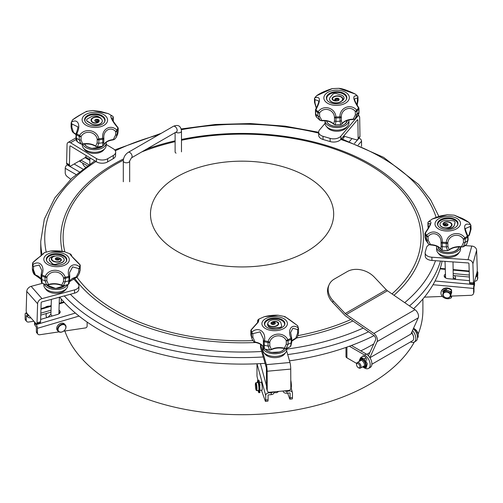 <?xml version="1.0" encoding="UTF-8"?>
<svg xmlns="http://www.w3.org/2000/svg" width="503" height="503" viewBox="0 0 503 503"><rect width="100%" height="100%" fill="white"/><g stroke="black" fill="none" stroke-linecap="round" stroke-linejoin="round"><path stroke-width="0.75" d="M64.862 331.005A180.81 104.391 0 0 0 114.225 384.122A180.81 104.391 0 0 0 414.378 341.952M418.119 334.118A180.81 104.391 0 0 0 422.891 310.307L422.891 299.002M30.966 317.915A3.188 1.842 0 0 1 27.684 316.928L26.464 315.551M27.684 316.928L27.684 314.979L26.414 313.545A2.785 1.031 73.6 0 0 25.628 313.143A2.785 1.031 73.6 0 0 25.15 314.388L25.15 318.933A3.188 2.32 -41.4 0 0 25.603 320.21L26.684 321.436A3.188 2.32 -41.4 0 1 26.238 320.166L26.238 315.614M63.485 331.207L85.485 327.931A1.591 1.157 138.6 0 0 87.126 326.164L87.126 322.083M75.4 313.067L36.178 324.605L34.914 323.171A3.188 1.842 0 0 1 34.569 322.335L34.569 324.29A3.188 1.842 0 0 0 34.914 325.127L34.914 323.171M36.361 331.64L37.442 332.867A3.188 2.32 138.6 0 0 37.895 334.143L36.807 332.911A3.188 2.32 138.6 0 1 36.361 331.64L36.361 327.088L34.914 325.127M37.442 332.867L37.442 328.314A2.785 1.031 73.6 0 0 36.178 324.605M40.774 315.142L50.973 312.143M59.895 312.954A4.779 2.76 0 0 0 58.945 312.061M46.238 316.563L47.087 317.525A4.081 2.968 -41.4 0 1 46.597 317.116A4.081 2.968 -41.4 0 1 46.66 313.413M26.684 321.436A3.188 2.32 -41.4 0 0 28.627 322.033L33.902 321.247M58.933 331.886L39.838 334.734A3.188 2.32 138.6 0 1 37.895 334.143M27.684 314.979A3.188 1.842 0 0 0 29.086 315.783M51.036 310.175L40.837 313.174M40.649 319.424L57.6 314.438A4.779 2.76 0 0 0 60.209 311.979A4.779 2.76 0 0 0 59.002 310.15M349.365 346.234L364.568 355.011A7.966 4.596 60 0 1 369.774 362.028A7.966 4.596 60 0 1 368.554 368.41A7.966 4.596 60 0 1 364.568 368.02L363.392 367.341M351.427 345.473L366.259 354.037A7.966 4.596 60 0 1 371.465 361.053A7.966 4.596 60 0 1 370.239 367.435L368.554 368.41M410.586 341.895A7.966 4.596 -120 0 0 414.17 342.071L415.862 341.097A7.966 4.596 -120 0 0 417.32 335.646A7.966 4.596 -120 0 0 413.321 328.742M345.982 347.435L345.982 356.526A3.188 1.842 0 0 0 346.919 357.828L356.633 363.436M361.984 357.583A3.383 1.955 60 0 1 362.688 356.036A3.383 1.955 60 0 1 365.291 356.941A3.383 1.955 60 0 1 366.769 360.349M373.76 343.939A164.877 95.193 180 0 1 360.789 350.88M412.385 333.822A3.383 1.955 -120 0 0 411.863 331.967M414.17 342.071A7.966 4.596 -120 0 0 412.491 330.572M363.675 356.608A3.383 1.955 60 0 1 363.757 355.935M358.878 138.143L359.06 138.193A2.785 2.031 -138.6 0 1 361.544 141.198L361.544 145.751A3.188 1.182 106.4 0 1 361.512 146.323M342.549 139.098L343.775 137.715A3.188 1.842 0 0 0 344.121 136.879L344.121 136.219M349.428 141.513L352.043 138.545M273.909 391.843L273.909 392.824A3.188 1.842 0 0 1 271.218 394.635L268.464 394.893A0.396 0.321 164.7 0 0 268.074 395.251L268.074 399.803L265.71 400.017L265.71 395.465A2.785 2.251 -15.3 0 1 268.464 392.937L271.218 392.686A3.188 1.842 0 0 0 273.368 391.894M256.989 363.788L256.989 376.131L257.901 380.23M289.495 390.227L289.709 390.994L286.955 391.246A3.188 1.842 0 0 1 284.484 390.875M290.061 393.101L290.099 393.239A0.396 0.321 164.7 0 0 289.709 392.95L286.955 393.201L286.955 391.246M290.099 393.239L290.099 397.785A3.188 0.409 84.8 0 1 289.891 399.143A3.188 0.409 84.8 0 1 289.678 398.822L287.659 393.132M290.099 397.785L292.457 397.571L292.457 393.019A2.785 2.251 -15.3 0 0 292.394 392.535A2.785 2.251 -15.3 0 0 289.709 390.994M283.126 391.001L283.308 391.667A3.188 1.842 0 0 0 286.955 393.201M261.434 390.183L265.288 401.054A3.188 0.409 -95.2 0 0 265.502 401.375L267.866 401.155A3.188 0.409 -95.2 0 0 268.074 399.803M292.457 397.571A3.188 0.409 84.8 0 1 292.249 398.929L289.891 399.143M261.849 390.146A4.081 0.522 -95.2 0 0 261.969 390.234A4.081 0.522 -95.2 0 0 262.208 387.367A4.081 0.522 -95.2 0 0 261.598 382.833A4.081 0.522 -95.2 0 0 261.227 382.104A4.081 0.522 -95.2 0 0 261.126 382.211M265.502 401.375A3.188 0.409 -95.2 0 0 265.71 400.017M474.524 282.692L474.524 284.641A3.188 1.842 0 0 1 474.486 284.931L473.989 287.068L473.989 291.621L473.612 292.985L473.612 288.433A2.785 0.358 -84.8 0 1 474.052 284.566L474.486 282.975A3.188 1.842 0 0 0 474.524 282.692A3.188 1.842 0 0 0 474.335 282.064M477.014 272.268L477.416 272.305L476.976 273.896A3.188 1.842 0 0 1 476.347 274.732M477.391 274.342L476.976 275.845L476.976 273.896M477.479 274.355L477.479 278.901A3.188 2.572 15.3 0 1 477.404 279.461A3.188 2.572 15.3 0 1 474.819 281.227L474.562 281.24M477.479 278.901L477.85 272.991A2.785 0.358 -84.8 0 0 477.668 271.802A2.785 0.358 -84.8 0 0 477.416 272.305M454.442 275.644A4.081 3.295 15.3 0 1 455.454 278.75A4.081 3.295 15.3 0 1 455.366 279.002M475.712 277.04A3.188 1.842 0 0 0 476.976 275.845M469.406 277.015L453.467 275.556M445.513 276.04A4.779 2.76 0 0 0 444.514 276.964M451.675 292.136A4.081 3.295 -164.7 0 0 451.681 292.124L451.122 294.167A3.98 3.213 -164.7 0 0 450.468 291.501M451.002 296.097L470.959 295.311A3.188 2.572 -164.7 0 0 473.537 293.538L473.914 292.174A3.188 2.572 -164.7 0 0 473.989 291.621M455.536 278.058A4.081 3.295 -164.7 0 0 455.548 278.04L455.297 278.939M477.85 277.543A3.188 2.572 15.3 0 1 477.775 278.096L477.404 279.461M445.451 274.129A4.779 2.76 0 0 0 444.206 275.99A4.779 2.76 0 0 0 448.236 278.712L469.525 280.661M469.337 275.059L453.404 273.601M443.853 290.288A4.081 3.295 -164.7 0 0 443.715 290.671A4.081 3.295 -164.7 0 0 443.621 291.394M451.304 293.501A4.081 3.295 -164.7 0 0 451.587 292.828A4.081 3.295 -164.7 0 0 451.424 290.916M442.389 296.437L424.425 297.147M473.537 293.538A3.188 2.572 -164.7 0 0 473.612 292.985M79.248 171.837L67.201 164.883L67.698 164.594M70.741 179.263L67.125 176.515A3.188 1.842 -120 0 1 65.227 172.85L65.227 168.298A2.785 1.61 120 0 1 67.201 164.883M79.568 160.872A3.188 1.842 0 0 0 80.436 161.796L87.321 165.77M82.706 163.104A3.188 1.842 60 0 0 84.586 166.436L85.46 167.097M88.855 164.707L80.895 160.111M74.136 164.009L82.838 169.033M42.12 254.908A201.332 116.237 0 0 1 40.749 241.371L40.749 247.872A201.332 116.237 0 0 0 41.202 255.681M59.725 297.135A201.332 116.237 0 0 0 265.062 363.348M289.489 360.84A201.332 116.237 0 0 0 374.113 335.62M413.585 308.748A201.332 116.237 0 0 0 442.087 261.164M368.41 355.772L375.565 339.953A3.188 1.842 -120 0 0 373.698 335.294L346.171 316.356A7.966 4.596 60 0 1 344.549 314.953L332.609 302.347L333.256 300.92L345.196 313.526A5.577 3.219 60 0 0 346.328 314.507L373.861 333.439A5.577 3.219 60 0 1 377.124 341.6L369.875 357.633M333.256 300.92A19.913 15.021 -155.7 0 1 329.188 284.585A19.913 15.021 -155.7 0 1 334.325 279.058L347.277 271.576A19.913 15.021 -155.7 0 1 374.37 277.184L386.31 289.791L345.196 313.526M386.31 289.791A5.577 3.219 60 0 0 387.442 290.772L414.975 309.703A5.577 3.219 60 0 1 418.238 317.865L410.913 334.061L369.931 357.721M329.188 284.585L328.547 286.012A19.913 15.021 24.3 0 0 332.609 302.347M371.874 364.241L412.573 340.745A5.577 3.219 -120 0 0 413.73 338.192A5.577 3.219 -120 0 0 411.485 332.791M413.724 338.029A5.175 2.987 -120 0 0 413.73 337.871A5.175 2.987 -120 0 0 411.523 332.716M175.113 132.654L175.113 151.849A3.188 1.842 0 0 0 176.044 153.151M413.46 328.434L413.875 328.302L417.622 332.257L418.207 335.149L418.15 337.205L417.509 337.576M413.875 328.302L413.391 328.585M417.622 332.257L416.415 332.955M414.397 328.855L414.742 329.056A4.898 2.829 60 0 1 417.194 331.647A4.898 2.829 60 0 1 417.402 332.03M356.564 364.694L356.564 364.046A3.188 1.842 60 0 1 357.224 362.588A3.188 1.842 60 0 1 360.406 364.424A3.188 1.842 60 0 1 360.406 368.108A3.188 1.842 60 0 1 358.815 367.945L358.249 367.624A2.389 1.377 60 0 1 357.608 367.102A2.389 1.377 60 0 1 356.564 364.694A2.389 1.377 60 0 1 358.249 363.719A2.389 1.377 60 0 1 359.941 366.649A2.389 1.377 60 0 1 358.249 367.624M417.653 332.571A4.898 2.829 60 0 1 418.207 335.055A4.898 2.829 60 0 1 418.207 335.099M359.337 360.909L359.343 360.903A4.835 2.792 60 0 1 360.343 358.884A4.835 2.792 60 0 1 365.882 363.273A4.835 2.792 60 0 1 362.933 367.115M366.008 357.885L364.449 358.79L367.316 363.757L366.259 367.668L362.977 367.14M362.091 356.834L360.532 357.734L364.449 358.79M359.337 360.846L360.532 357.734M359.148 361.475A3.823 2.207 60 0 1 359.5 360.651A3.823 2.207 60 0 1 359.89 360.311A3.823 2.207 60 0 1 363.914 362.908A3.823 2.207 60 0 1 363.223 367.102A3.823 2.207 60 0 1 362.336 366.995M343.656 136.08L356.061 139.727A2.389 1.698 -139.8 0 0 357.853 139.356A2.389 1.698 -139.8 0 0 358.161 138.438L357.866 119.915L357.426 119.789M357.853 139.356L359.664 137.218A2.389 1.698 -139.8 0 0 359.966 136.3L359.676 117.777A4.779 1.773 -73.6 0 0 358.853 115.759L357.966 115.501M357.866 119.915L357.495 119.708L340.864 139.381A7.966 4.76 179.1 0 1 330.157 141.576L323.058 139.482L323.008 136.294L330.106 138.382A7.966 4.76 179.1 0 0 340.814 136.187L357.444 116.514A4.779 1.773 -73.6 0 1 358.853 115.759M325.07 123.367L319.524 129.925A7.966 4.76 179.1 0 0 318.657 132.138A7.966 4.76 179.1 0 0 323.008 136.294M323.058 139.482A7.966 4.76 179.1 0 1 318.707 135.332L318.657 132.138M106.19 144.436L113.32 148.781A7.966 4.728 -178.6 0 1 115.652 152.227A7.966 4.728 -178.6 0 1 113.32 155.465L107.686 158.715A7.966 4.728 -178.6 0 1 96.425 158.539L96.343 161.746L70.445 145.958A0.799 0.459 -120 0 0 70.03 145.908A0.799 0.459 -120 0 0 69.867 146.254L69.414 164.846A2.389 1.339 121.4 0 0 69.86 165.908A2.389 1.339 121.4 0 0 71.055 165.789L84.573 157.986A2.389 1.339 121.4 0 0 86.246 155.584M96.343 161.746A7.966 4.728 -178.6 0 0 107.604 161.922L113.238 158.671A7.966 4.728 -178.6 0 0 115.571 155.433L115.652 152.227M69.414 164.846L66.597 163.129L67.05 144.537A4.779 2.76 -120 0 1 68.043 142.456A4.779 2.76 -120 0 1 70.527 142.751L96.425 158.539M66.597 163.129A2.389 1.339 121.4 0 0 67.044 164.192L69.86 165.908M26.181 310.458L26.753 291.432L37.606 303.724L37.027 322.75A2.389 0.924 75 0 1 36.562 323.825A2.389 0.924 75 0 1 35.883 323.486L27.206 313.652A2.389 0.924 75 0 1 26.181 310.458M42.447 283.315L31.129 286.352A4.779 3.477 138.6 0 0 26.753 291.432M72.891 278.543A7.966 4.514 -178.3 0 1 74.475 279.781L78.091 283.881A7.966 4.514 -178.3 0 1 78.958 286.025A7.966 4.514 -178.3 0 1 74.614 289.879L74.513 293.161L41.881 301.926A0.799 0.578 138.6 0 0 41.152 302.775L40.573 321.794A2.389 0.924 75 0 1 40.108 322.876L36.562 323.825M31.129 286.352L41.975 298.644L74.614 289.879M41.975 298.644A4.779 3.477 138.6 0 0 37.606 303.724M78.958 286.025L78.858 289.307A7.966 4.514 -178.3 0 1 74.513 293.161M267.294 390.906A2.389 1.962 -15.9 0 1 267.231 390.466L267.131 371.245A4.779 0.61 84.8 0 0 266.364 364.656L289.961 362.493A4.779 0.61 84.8 0 1 290.734 369.089L290.835 388.31A2.389 1.962 -15.9 0 1 288.483 390.51L269.602 392.239A2.389 1.962 -15.9 0 1 267.294 390.906L266.672 388.731A2.389 1.962 -15.9 0 1 266.609 388.285L266.383 367.97L260.648 347.919A7.966 4.42 179.7 0 1 260.554 347.24L260.535 344.291M266.364 364.656L260.636 344.605A7.966 4.42 179.7 0 1 260.567 344.31M289.961 362.493L286.609 350.748M446.802 289.841A3.98 3.213 -164.7 0 0 443.577 291.671M446.752 297.946A3.584 2.892 -164.7 0 0 449.82 293.834A3.584 2.892 -164.7 0 0 443.69 293.274A3.584 2.892 -164.7 0 0 446.752 297.946M446.815 298.046A3.98 3.213 -164.7 0 0 450.657 295.846A3.98 3.213 -164.7 0 0 447.67 291.696A3.98 3.213 -164.7 0 0 442.98 293.739A3.98 3.213 -164.7 0 0 446.815 298.046M450.468 296.336L451.153 296.789A0.799 0.641 15.3 0 1 451.468 297.493L451.606 296.99A0.799 0.641 15.3 0 0 451.285 296.292L450.65 295.865L450.971 294.708A3.98 3.213 -164.7 0 0 447.978 290.558A3.98 3.213 -164.7 0 0 443.288 292.601L442.98 293.739M451.468 297.493A0.799 0.641 15.3 0 1 451.222 297.82A6.25 5.043 15.3 0 1 443.998 297.719A6.25 5.043 15.3 0 1 441.112 291.96A6.25 5.043 15.3 0 1 451.222 290.149A0.799 0.641 15.3 0 1 451.153 291.168L450.022 291.715M441.112 291.96L441.25 291.457A6.25 5.043 15.3 0 1 451.354 289.653A0.799 0.641 15.3 0 1 451.606 290.306L451.468 290.803M446.966 290.394L446.815 289.873A0.478 0.384 -164.7 0 0 446.274 289.533A4.98 4.018 -164.7 0 0 442.747 291.388A0.478 0.384 -164.7 0 0 442.961 291.929L443.445 292.18M442.866 291.212A0.478 0.384 -164.7 0 0 443.093 291.432L443.709 291.74M442.885 294.557A0.478 0.384 -164.7 0 0 442.747 295.035A4.98 4.018 -164.7 0 0 443.137 295.607M453.278 279.178L453.008 261.912M473.732 283.855A2.389 0.346 -86.1 0 1 473.524 282.831L472.889 263.924A4.779 3.854 15.3 0 0 468.035 259.686L471.776 246.061A4.779 3.854 15.3 0 1 476.624 250.293L477.259 269.206A2.389 0.346 -86.1 0 1 476.951 272.525L473.964 283.428A2.389 0.346 -86.1 0 1 473.732 283.855L469.802 283.585A2.389 0.346 -86.1 0 1 469.588 282.567L468.953 263.654A0.799 0.641 15.3 0 0 468.148 262.95L431.97 260.472A7.966 4.571 178.1 0 1 425.255 256.203L425.148 252.94A7.966 4.571 178.1 0 1 425.242 252.135L426.487 247.595A7.966 4.571 178.1 0 1 429.367 244.678M468.035 259.686L431.863 257.215A7.966 4.571 178.1 0 1 425.148 252.94M471.776 246.061L465.118 245.609M445.746 230.978A12.745 7.312 178.1 0 1 437.836 219.327A12.745 7.312 178.1 0 1 459.635 220.817A12.745 7.312 178.1 0 1 445.746 230.978M449.342 217.868A10.236 5.873 178.1 0 1 457.969 223.363A10.236 5.873 178.1 0 1 447.934 229.575A10.236 5.873 178.1 0 1 437.509 224.055A10.236 5.873 178.1 0 1 449.342 217.868M430.272 223.734L428.191 223.527A1.591 1.396 -131.7 0 1 428.418 221.785A1.591 1.396 -131.7 0 1 428.43 221.779A1.591 1.396 -131.7 0 1 428.437 221.766L428.418 221.785A1.591 1.591 0 0 0 427.896 223.018A1.591 0.912 -1.9 0 0 428.191 223.527L428.38 227.934M428.437 221.766C432.586 220.433 431.549 224.237 425.312 233.166L425.154 232.958A1.591 1.591 0 0 0 424.934 233.82A1.591 0.912 -1.9 0 0 424.997 234.058L425.72 240.025L425.048 237.284A1.591 0.912 -1.9 0 0 425.11 237.517A23.893 13.707 178.1 0 0 426.563 239.661A1.591 0.912 -1.9 0 0 428.147 240.132L430.53 244.621A11.946 6.853 178.1 0 1 440.823 249.174L441.131 245.873A1.591 0.912 -1.9 0 0 442.332 246.627L442.156 250.255A21.742 12.468 -1.9 0 0 447.544 250.626L446.337 246.904A23.893 13.707 178.1 0 1 442.332 246.627L442.212 243.169A23.893 13.707 -1.9 0 0 446.218 243.446L446.337 246.904A1.591 0.912 -1.9 0 0 447.896 246.338L449.166 249.739A11.946 6.853 178.1 0 1 461.528 246.74L463.496 242.547A1.591 0.912 -1.9 0 0 465.275 242.301L463.263 246.803A0.799 0.44 60.2 0 1 463.219 246.835A0.799 0.44 60.2 0 1 463.112 246.872M428.204 243.628L429.128 244.521L428.204 243.628L426.563 239.661L426.45 236.196A1.591 0.912 -1.9 0 0 428.028 236.674A1.591 0.629 -136.6 0 1 426.745 235.278C432.605 228.469 442.86 232.952 442.269 242.144L441.012 242.415C441.502 234.561 432.618 230.6 428.028 236.674L428.147 240.132M448.72 250.186A0.799 0.522 -129.8 0 0 449.022 250.11C452.197 247.69 456.391 246.684 461.622 247.08L461.528 246.74L463.263 246.803A21.742 12.468 -1.9 0 0 466.287 244.665A21.742 12.468 -1.9 0 0 466.696 244.295L467.828 240.434L467.715 236.976A1.591 0.912 -1.9 0 0 467.985 236.441A1.591 1.591 0 0 0 467.853 235.857L467.388 236.045A1.591 1.069 49 0 1 467.715 236.976A23.893 13.707 -1.9 0 1 465.162 238.843A1.591 0.912 -1.9 0 1 463.382 239.088C459.233 232.443 448.538 235.008 447.783 242.88L446.218 242.415C447.255 233.31 459.535 230.273 464.873 237.881A1.591 0.333 140.4 0 1 463.382 239.088L463.496 242.547M466.696 244.295L468.104 239.9A1.591 0.912 -1.9 0 1 467.828 240.434A23.893 13.707 178.1 0 1 465.275 242.301L465.162 238.843A1.591 0.924 -121.8 0 0 464.873 237.881A23.54 13.499 178.1 0 0 467.388 236.045C462.867 226.4 463.911 222.603 470.519 224.646A1.591 1.188 124.9 0 1 470.305 226.407L465.369 228.588M454.266 215.183L459.817 217.478C462.307 218.277 465.376 219.943 469.029 222.477L469.029 222.477A1.591 0.755 130.1 0 1 469.085 222.533L454.284 215.183L447.299 214.737L432.222 219.025C441.332 215.108 442.351 215.724 447.374 214.731L447.299 214.737M466.753 244.244L463.219 246.835L461.729 246.942M467.922 236.033A11.946 6.853 178.1 0 1 468.922 235.297L470.424 229.865L470.305 226.407A1.591 0.912 -1.9 0 0 470.953 225.64A1.591 0.912 -1.9 0 0 470.89 225.401A1.591 1.258 153 0 0 470.777 224.967A1.591 1.258 153 0 0 470.519 224.646A23.54 13.499 178.1 0 0 469.085 222.533A1.591 1.182 -40.7 0 1 469.211 222.653A1.591 1.182 -40.7 0 1 469.318 222.816M429.072 244.471L430.53 244.621L430.581 244.961L429.122 244.521M425.154 232.958L425.154 232.952C428.927 227.249 430.631 224.156 430.272 223.678L430.272 223.678M440.823 249.174L442.206 250.287L440.88 249.4A0.799 0.629 -28.8 0 1 440.823 249.174M447.544 250.626L449.166 249.739A0.799 0.522 -129.8 0 1 449.028 250.104A0.799 0.522 -129.8 0 0 449.028 250.104L447.544 250.626M468.922 235.297L469.33 234.687L468.922 235.297A0.799 0.472 57.2 0 1 468.765 235.668L467.966 236.24M447.563 250.62L442.256 250.268M441.043 249.576A0.799 0.629 -28.8 0 1 440.88 249.4C439.251 246.791 435.818 245.307 430.581 244.961L430.625 244.816M457.711 223.967A10.236 5.873 178.1 0 1 457.856 224.344M437.685 225.023A10.236 5.873 178.1 0 1 437.811 224.64M460.44 246.992A11.946 6.853 178.1 0 1 448.286 253.719A11.946 6.853 178.1 0 1 436.579 247.262L436.667 249.865A11.946 6.853 -1.9 0 0 437.78 252.6L439.094 254.197A10.569 6.061 -1.9 0 0 439.094 254.197A10.569 6.061 -1.9 0 0 439.44 254.581L440.226 255.254A10.569 6.061 -1.9 0 0 440.71 255.587L441.728 256.146A10.569 6.061 -1.9 0 0 442.332 256.417L443.533 256.838A10.569 6.061 -1.9 0 0 444.224 257.02L445.564 257.291A10.569 6.061 -1.9 0 0 446.312 257.385L447.733 257.486A10.569 6.061 -1.9 0 0 448.506 257.492L449.94 257.417A10.569 6.061 -1.9 0 0 450.707 257.329L452.09 257.083A10.569 6.061 -1.9 0 0 452.819 256.907L454.096 256.505A10.569 6.061 -1.9 0 0 454.75 256.247L455.863 255.7A10.569 6.061 -1.9 0 0 456.41 255.373L457.315 254.713A10.569 6.061 -1.9 0 0 457.736 254.329L458.39 253.581A10.569 6.061 -1.9 0 0 458.415 253.543L459.623 251.865A11.946 6.853 -1.9 0 0 460.547 249.067L460.478 246.992M436.579 247.262A11.946 6.853 178.1 0 1 436.692 246.156M437.78 252.6A11.946 6.853 -1.9 0 0 448.839 256.316A11.946 6.853 -1.9 0 0 459.623 251.865M262.063 324.787A12.745 7.067 179.7 0 1 279.222 317.022A12.745 7.067 179.7 0 1 282.673 329.1A12.745 7.067 179.7 0 1 262.063 324.787M284.761 322.712A10.236 5.678 179.7 0 1 284.887 323.586A10.236 5.678 179.7 0 1 274.682 329.314A10.236 5.678 179.7 0 1 264.415 323.693A10.236 5.678 179.7 0 1 273.833 317.984A10.236 5.678 179.7 0 1 284.761 322.712M263.365 340.845L263.409 338.884L260.089 331.867L252.846 333.678A1.591 0.767 -132.2 0 1 251.827 332.131C258.152 326.114 266.464 331.722 264.408 340.707L263.365 340.845A1.591 0.887 -0.3 0 0 263.358 340.933A1.591 0.887 -0.3 0 0 264.257 341.719A23.893 13.254 -0.3 0 0 268.042 342.512A1.591 0.887 -0.3 0 0 269.765 342.185L269.784 345.706L271.299 349.39A11.946 6.627 179.7 0 1 284.384 348.195L286.289 344.197L286.276 340.676C282.988 333.508 271.677 334.514 269.765 342.185L268.137 341.487C270.608 332.646 283.617 331.408 287.886 339.682L286.276 340.676A1.591 0.887 -0.3 0 0 288.087 340.682L288.106 344.197L286.182 348.516A0.799 0.346 70.8 0 1 286.119 348.56A0.799 0.346 70.8 0 1 286 348.554M250.871 330.578A1.591 0.887 -0.3 0 0 250.846 330.735A1.591 0.887 -0.3 0 0 250.852 330.798A23.893 13.254 -0.3 0 0 251.487 333.017A1.591 0.887 -0.3 0 0 252.846 333.678L252.864 337.199L255.071 342.059A11.946 6.627 179.7 0 1 263.409 347.736L264.452 348.969A0.799 0.314 106.4 0 0 264.515 349.013L269.583 350.075L268.061 346.033A23.893 13.254 179.7 0 1 264.276 345.24L264.452 348.969A21.742 12.059 -0.3 0 0 269.545 350.038L271.299 349.39A0.799 0.446 62.8 0 1 271.123 349.774C275.141 347.887 279.605 347.485 284.522 348.566L284.384 348.195L286.182 348.516A21.742 12.059 -0.3 0 0 290.42 346.598L291.262 342.769A23.893 13.254 179.7 0 1 288.106 344.197A1.591 0.887 179.7 0 1 286.289 344.197M291.602 338.261L290.992 338.274C287.112 329.893 291.797 323.014 298.16 327.899A1.591 1.025 128.3 0 1 297.594 329.591L292.891 328.245L290.602 332.565M291.746 341.009A11.946 6.627 179.7 0 1 295.701 338.343L297.613 333.105A1.591 0.887 -0.3 0 0 298.543 332.301A1.591 0.887 -0.3 0 0 298.543 332.294A1.591 0.887 -0.3 0 0 298.537 332.238L298.518 328.843M258.731 320.688L257.769 321.254A1.591 1.465 -138.9 0 1 258.058 319.814M264.408 316.67L264.232 316.727C268.835 315.57 273.481 315.067 278.172 315.23L264.408 316.67L258.97 319.047L258.309 322.071L251.204 329.943A1.591 1.32 -7.4 0 0 250.852 330.798L250.865 334.256A1.591 0.887 -0.3 0 0 250.871 334.319A23.893 13.254 179.7 0 0 251.506 336.538A1.591 0.887 -0.3 0 0 252.864 337.199M252.085 339.192L253.927 341.864L252.085 339.192L251.506 336.538L251.487 333.017A1.591 1.289 156 0 1 251.827 332.131A23.54 13.053 179.7 0 1 251.431 331.049A23.54 13.053 179.7 0 1 251.204 329.943L251.179 329.761M263.365 341.015L263.453 347.215M278.046 315.218L284.95 316.601L297.474 325.604A1.591 0.566 135.6 0 1 297.474 325.604A1.591 0.566 135.6 0 1 297.531 325.711C291.149 320.606 282.837 314.935 284.95 317.142M253.852 341.744L255.178 342.424C259.95 343.354 262.698 345.159 263.415 347.825L263.415 347.825A0.799 0.66 170.4 0 0 263.446 347.925M291.746 341.204L295.538 338.726A0.799 0.384 68.4 0 0 295.701 338.343L296.456 337.853M295.538 338.726L296.418 338.098C297.405 337.318 298.109 335.388 298.543 332.301L298.524 328.78A1.591 0.887 -0.3 0 0 298.518 328.717A1.591 1.32 172.6 0 0 298.16 327.899A23.54 13.053 179.7 0 0 297.531 325.711A1.591 1.289 -24 0 1 297.789 326.063A1.591 1.591 0 0 0 297.474 325.598M284.522 348.56L286.119 348.56L290.376 346.63A0.799 0.478 59.8 0 0 290.42 346.598L290.376 346.63A0.799 0.478 59.8 0 1 290.319 346.655M255.317 342.298L253.933 341.864M263.409 347.736A0.799 0.66 170.4 0 0 263.415 347.825L264.515 349.013A0.799 0.314 106.4 0 0 264.597 349.013M271.123 349.774L271.123 349.774A0.799 0.446 62.8 0 1 271.117 349.78L269.639 350.038M264.578 324.687A10.236 5.678 179.7 0 1 264.697 324.366M284.459 325.227A9.959 5.52 -0.3 0 0 284.61 324.246A10.236 5.678 179.7 0 1 284.736 324.58M264.71 353.647L265.213 354.307A10.569 5.86 -0.3 0 0 265.565 354.69L266.345 355.357A10.569 5.86 -0.3 0 0 266.835 355.69L267.854 356.25A10.569 5.86 -0.3 0 0 268.457 356.52L269.658 356.948A10.569 5.86 -0.3 0 0 270.35 357.136L271.689 357.419A10.569 5.86 -0.3 0 0 272.444 357.526L273.858 357.646A10.569 5.86 -0.3 0 0 274.638 357.671L276.065 357.62A10.569 5.86 -0.3 0 0 276.839 357.551L278.222 357.337A10.569 5.86 -0.3 0 0 278.945 357.18L280.228 356.816A10.569 5.86 -0.3 0 0 280.875 356.577L281.994 356.074A10.569 5.86 -0.3 0 0 282.541 355.766L283.447 355.149A10.569 5.86 -0.3 0 0 283.868 354.785L284.522 354.074A10.569 5.86 -0.3 0 0 284.566 354.011L285.83 352.307A11.946 6.627 -0.3 0 0 286.735 349.755L286.729 348.334M286.49 348.422A11.946 6.627 179.7 0 1 273.613 353.766A11.946 6.627 179.7 0 1 262.83 347.227A11.946 6.627 179.7 0 1 262.899 346.492M262.83 347.227L262.843 349.881A11.946 6.627 -0.3 0 0 263.773 352.427A11.946 6.627 -0.3 0 0 274.827 356.445A11.946 6.627 -0.3 0 0 285.83 352.307M259.699 390.253A3.98 0.509 -95.2 0 0 259.705 385.902M258.812 390.165L259.02 392.654A6.25 0.799 84.8 0 1 258.944 392.692L259.812 392.61A6.25 0.799 84.8 0 0 259.888 392.573L259.567 389.542L258.888 389.605L259.567 389.542A3.188 0.409 -95.2 0 0 259.598 385.914M290.803 382.355A4.779 0.61 84.8 0 1 291.011 387.492M290.791 380.255A4.382 0.56 84.8 0 1 291.363 384.776A4.382 0.56 84.8 0 1 291.174 387.826L291.124 387.895M255.933 389.611A3.584 0.459 -95.2 0 0 256.203 390.234A3.584 0.459 -95.2 0 0 256.392 386.644A3.584 0.459 -95.2 0 0 255.555 383.154A3.584 0.459 -95.2 0 0 255.411 385.858A3.584 0.459 -95.2 0 0 255.933 389.611M256.203 390.234L256.624 390.592A3.98 0.509 -95.2 0 0 256.693 390.617A3.98 0.509 -95.2 0 0 256.838 386.606A3.98 0.509 -95.2 0 0 255.964 382.682A3.98 0.509 -95.2 0 0 255.901 382.726L255.555 383.154M256.693 390.617L258.655 390.435A3.98 0.509 -95.2 0 0 258.8 386.423A3.98 0.509 -95.2 0 0 257.932 382.506L255.964 382.682M258.944 392.692A6.25 0.799 84.8 0 1 258.121 390.485M257.398 382.557A6.25 0.799 84.8 0 1 257.806 380.237A6.25 0.799 84.8 0 1 259.02 384.984L258.756 385.939M257.806 380.237L258.668 380.155A6.25 0.799 84.8 0 1 259.888 384.908L259.875 385.889L259.014 385.964L259.875 385.889M258.36 383.462L258.234 381.959A4.98 0.635 -95.2 0 0 257.92 381.507A4.98 0.635 -95.2 0 0 257.681 382.104L257.687 382.525M259.259 389.102L259.29 389.159A3.188 0.409 -95.2 0 0 259.491 389.548M50.765 252.921A12.745 7.224 -178.3 0 1 69.276 260.114A12.745 7.224 -178.3 0 1 49.615 265.395A12.745 7.224 -178.3 0 1 50.765 252.921M61.196 264.741A10.236 5.803 -178.3 0 1 46.32 259.171A10.236 5.803 -178.3 0 1 56.726 253.682A10.236 5.803 -178.3 0 1 66.78 259.787A10.236 5.803 -178.3 0 1 61.196 264.741M41.164 274.94L41.787 270.375L39.234 265.068L33.575 266.339A1.591 0.943 -127.4 0 1 32.877 264.666C39.416 259.605 45.427 266.339 41.95 274.946L41.164 274.94A1.591 0.905 1.7 0 0 41.089 275.191A1.591 0.905 1.7 0 0 41.705 275.933L42.089 283.126A0.799 0.415 116.6 0 0 42.139 283.164A0.799 0.415 116.6 0 0 42.202 283.183M46.804 280.655A1.591 0.905 1.7 0 1 45.006 280.737L45.107 277.254A1.591 0.597 107.9 0 1 45.301 276.248A23.54 13.342 -178.3 0 1 41.95 274.946A1.591 0.786 -65.2 0 0 41.705 275.933A23.893 13.543 1.7 0 0 45.107 277.254A1.591 0.905 1.7 0 0 46.911 277.172L45.301 276.248C49.137 267.848 62.29 268.457 65.258 277.247L63.598 278.008C61.36 270.451 49.923 269.847 46.911 277.172L46.804 280.655L48.47 284.509L46.716 284.943L42.139 283.164L41.472 282.466L42.089 283.126A21.742 12.324 1.7 0 0 46.66 284.899L45.006 280.737A23.893 13.543 -178.3 0 1 41.598 279.41A1.591 0.905 -178.3 0 1 40.988 278.668L41.089 275.191A1.591 1.591 0 0 1 41.127 274.896L41.787 270.375M46.804 284.931L48.307 284.874A0.799 0.346 72.5 0 0 48.47 284.509A11.946 6.772 -178.3 0 1 61.699 285.176L63.491 281.491A1.591 0.905 1.7 0 0 65.264 281.749L63.347 285.754M48.294 284.874A0.799 0.346 72.5 0 0 48.307 284.874L48.307 284.874C52.966 283.566 57.487 283.786 61.85 285.547L61.85 285.547A0.799 0.384 113.9 0 1 61.699 285.176L63.479 285.742A21.742 12.324 1.7 0 0 68.333 284.44L68.88 280.781A23.893 13.543 -178.3 0 1 65.264 281.749L65.371 278.272A23.893 13.543 1.7 0 0 68.986 277.298L68.88 280.781A1.591 0.905 1.7 0 0 69.628 280.045A1.591 0.905 1.7 0 0 69.628 280.039A1.591 0.905 1.7 0 0 69.596 279.85M63.491 281.491L63.598 278.008A1.591 0.905 1.7 0 0 65.371 278.272A1.591 0.516 -101.9 0 0 65.258 277.247A23.54 13.342 -178.3 0 0 68.823 276.292A1.591 0.71 71.6 0 1 68.986 277.298A1.591 0.905 1.7 0 0 69.735 276.562A1.591 0.905 1.7 0 0 69.703 276.367L68.823 276.292C66.283 267.445 73.425 261.29 79.7 267.011A1.591 0.887 131.7 0 1 78.801 268.608L72.665 266.879L69.54 272.664L69.634 275.594M76.104 277.235L78.694 272.085A1.591 0.905 1.7 0 0 79.927 271.356L80.147 269.74A23.893 13.543 -178.3 0 1 79.927 271.356L80.034 267.873A23.893 13.543 1.7 0 0 80.254 266.257A23.893 13.543 1.7 0 0 80.241 265.578A1.591 1.308 -3.3 0 0 80.241 265.483A1.591 1.591 0 0 0 79.895 264.584A1.591 0.421 141.3 0 1 79.908 264.754C73.702 258.8 67.691 252.003 70.835 254.468M71.357 254.914A1.591 1.509 146.8 0 1 71.382 254.964L70.351 253.952L64.573 251.777L50.438 251.047C53.324 250.639 60.888 250.815 64.717 251.814L64.573 251.777M43.962 253.122L33.085 262.403A1.591 0.478 -136.3 0 1 33.129 262.252L33.129 262.252A1.591 0.478 -136.3 0 1 33.141 262.245L33.129 262.258A1.591 1.591 0 0 0 32.733 262.975A1.591 1.302 13.8 0 1 33.085 262.403A23.54 13.342 -178.3 0 0 32.877 264.666A1.591 1.308 176.7 0 0 32.494 265.49L32.387 268.973A23.893 13.543 -178.3 0 1 32.381 268.294L32.387 268.973A1.591 0.905 1.7 0 0 33.468 269.822L35.506 275.311L34.506 274.669L32.387 268.973M71.608 256.052A1.591 0.905 1.7 0 0 71.646 255.882A1.591 1.591 0 0 0 71.382 254.964A1.591 1.509 146.8 0 1 71.388 254.964A1.591 1.509 146.8 0 1 71.596 256.033M69.533 281.554A11.946 6.772 -178.3 0 1 76.437 277.002L77.412 276.795L79.763 272.613M61.856 285.553A0.799 0.384 113.9 0 1 61.85 285.547L63.422 285.779L68.27 284.478A0.799 0.377 69.9 0 0 68.333 284.44L69.225 283.151L68.27 284.478A0.799 0.377 69.9 0 1 68.201 284.484M34.437 274.456L35.367 274.94A11.946 6.772 -178.3 0 1 40.982 279.046M77.412 276.795L69.521 281.68M46.439 260.158A10.236 5.803 -178.3 0 1 46.578 259.8M66.484 260.403A10.236 5.803 -178.3 0 1 66.603 260.768M65.428 289.904L64.774 290.615A10.569 5.992 1.7 0 1 64.353 290.979L63.447 291.589A10.569 5.992 1.7 0 1 62.9 291.891L61.787 292.381A10.569 5.992 1.7 0 1 61.133 292.608L59.857 292.953A10.569 5.992 1.7 0 1 59.128 293.092L57.744 293.274A10.569 5.992 1.7 0 1 56.977 293.331L55.544 293.343A10.569 5.992 1.7 0 1 54.77 293.306L53.356 293.148A10.569 5.992 1.7 0 1 52.601 293.016L51.262 292.702A10.569 5.992 1.7 0 1 50.57 292.488L49.369 292.017A10.569 5.992 1.7 0 1 48.766 291.727L47.747 291.13A10.569 5.992 1.7 0 1 47.257 290.778L46.477 290.08A10.569 5.992 1.7 0 1 46.125 289.684L45.635 289.005M67.371 284.786A11.946 6.772 -178.3 0 1 61.272 288.911A11.946 6.772 -178.3 0 1 44.226 284.088M43.855 283.944L43.824 285.025A11.946 6.772 1.7 0 0 44.729 287.747A11.946 6.772 1.7 0 0 61.19 291.533A11.946 6.772 1.7 0 0 66.648 288.408A11.946 6.772 1.7 0 0 67.71 285.748L67.742 284.66M51.363 299.379L50.904 314.501L52.06 316.066M58.185 331.307L57.355 330.364A4.779 3.477 -41.4 0 1 58.637 324.592A4.779 3.477 -41.4 0 1 64.522 324.039L65.352 324.982A4.779 3.477 138.6 0 0 61.768 324.24A4.779 3.477 138.6 0 0 58.034 327.371A4.779 3.477 138.6 0 0 58.185 331.307A4.779 3.477 138.6 0 0 61.768 332.043A4.779 3.477 138.6 0 0 65.503 328.912A4.779 3.477 138.6 0 0 65.352 324.982M61.951 324.768A4.382 3.188 138.6 0 0 58.568 331.131A4.382 3.188 138.6 0 0 65.327 329.144A4.382 3.188 138.6 0 0 61.951 324.768M49.325 306.176A6.25 4.546 138.6 0 0 44.849 307.49M103.857 114.69A12.745 7.558 -178.6 0 1 98.135 127.253A12.745 7.558 -178.6 0 1 82.536 117.74A12.745 7.558 -178.6 0 1 103.857 114.69M87.604 124.071A10.236 6.074 -178.6 0 1 84.611 119.645A10.236 6.074 -178.6 0 1 94.992 113.823A10.236 6.074 -178.6 0 1 105.077 120.148A10.236 6.074 -178.6 0 1 98.689 125.587A10.236 6.074 -178.6 0 1 87.604 124.071M77.877 126.894L71.935 123.939A1.591 1.132 -124.6 0 1 71.552 122.179C77.802 118.004 81.241 125.574 76.72 133.716L76.148 133.534A1.591 1.591 0 0 0 76.054 134.031A1.591 0.943 1.4 0 0 76.425 134.659A23.893 14.178 1.4 0 0 79.298 136.407L79.21 139.809A23.893 14.178 -178.6 0 1 76.343 138.061L77.317 141.714A0.799 0.503 128 0 0 77.33 141.727L77.317 141.714A21.742 12.896 1.4 0 0 81.172 144.065L79.21 139.809A1.591 0.943 1.4 0 0 81.021 139.941L82.838 144.229C87.931 143.449 92.282 144.204 95.884 146.486A0.799 0.478 -55.4 0 1 95.884 146.486A0.799 0.478 -55.4 0 1 95.74 146.134L97.161 142.764A1.591 0.943 1.4 0 0 98.808 143.242L97.437 146.914A21.742 12.896 1.4 0 0 102.706 146.159L102.731 142.682A23.893 14.178 -178.6 0 1 98.808 143.242L98.896 139.84A23.893 14.178 1.4 0 0 102.813 139.281L102.731 142.682A1.591 0.943 1.4 0 0 103.781 141.833A1.591 0.943 1.4 0 0 103.781 141.821L103.863 138.413L102.713 138.268C101.405 129.164 110.698 123.744 116.847 130.107A1.591 0.736 133.8 0 1 115.684 131.597C110.924 125.92 102.813 130.573 103.863 138.419L103.781 141.821M71.854 127.341L73.545 132.603A0.799 0.415 118.3 0 0 73.696 132.962L72.966 132.327C72.017 131.365 71.388 129.422 71.074 126.498L71.074 126.498A1.591 0.943 1.4 0 0 71.854 127.341L71.935 123.939A1.591 0.943 1.4 0 1 71.156 123.097A1.591 0.943 1.4 0 1 71.181 122.946A1.591 1.264 -163.2 0 1 71.225 122.675A1.591 1.591 0 0 0 71.156 123.097L71.074 126.498A1.591 0.943 1.4 0 1 71.099 126.347M103.863 138.419L103.876 138.029L103.863 138.419A1.591 0.943 1.4 0 1 102.813 139.281A1.591 0.453 78.8 0 0 102.713 138.268A23.54 13.965 -178.6 0 1 98.852 138.822L98.896 139.84A1.591 0.943 1.4 0 1 97.242 139.362C95.941 131.591 84.888 129.623 81.102 136.539L79.549 135.439C84.359 127.548 97.085 129.724 98.852 138.822L97.242 139.362L97.161 142.764M113.276 139.557L115.602 134.999A1.591 0.943 1.4 0 0 117.08 134.395L116.067 137.602L114.615 139.281L113.2 139.884C108.095 140.614 104.989 142.355 103.876 145.116A0.799 0.629 -161.2 0 0 103.882 145.116A0.799 0.629 -161.2 0 0 103.907 144.965A11.946 7.086 -178.6 0 1 113.276 139.557M103.763 142.481L103.907 144.965L102.656 146.184L97.419 146.939L95.74 146.134A11.946 7.086 -178.6 0 0 82.951 143.896L81.172 144.065A0.799 0.384 115.5 0 0 81.216 144.091L82.838 144.229M118.243 128.535A1.591 1.591 0 0 0 117.966 127.605L117.884 127.831A1.591 1.264 16.8 0 1 118.218 128.686A1.591 0.943 1.4 0 0 118.243 128.535L118.13 132.088A23.893 14.178 -178.6 0 1 117.08 134.395L117.161 130.994A23.893 14.178 1.4 0 0 118.218 128.686L118.13 132.088A1.591 0.943 1.4 0 0 118.155 131.937L118.155 131.937A1.591 0.943 1.4 0 0 118.142 131.78M115.602 134.999L115.684 131.597A1.591 0.943 1.4 0 0 117.161 130.994A1.591 1.213 -148.4 0 0 116.847 130.107A23.54 13.965 -178.6 0 0 117.884 127.831C111.899 121.248 108.459 113.615 112.716 116.294A1.591 1.452 131.7 0 1 113.137 118.048L111.685 118.06C111.377 118.607 113.471 121.795 117.966 127.605M86.723 111.741C88.295 110.088 79.002 115.451 72.589 119.903A1.591 0.692 -131.9 0 1 72.665 119.796C77.556 115.891 86.346 111.609 86.497 111.37L92.86 110.497L100.757 111.521L108.403 113.647L92.86 110.497M113.062 121.022L113.137 118.048A1.591 0.943 1.4 0 0 113.345 117.595A1.591 1.591 0 0 0 112.81 116.369A1.591 1.452 131.7 0 1 112.81 116.369L112.716 116.294M116.13 137.508L114.615 139.281M72.96 131.987L73.545 132.603A11.946 7.086 -178.6 0 1 76.041 134.464M72.665 119.796L72.665 119.796A1.591 1.591 0 0 0 72.369 120.148A1.591 1.213 31.6 0 1 72.589 119.903A23.54 13.965 -178.6 0 0 71.552 122.179A1.591 1.264 -163.2 0 0 71.225 122.675L72.369 120.148M113.1 139.733L114.527 139.388M103.8 145.26A0.799 0.629 -161.2 0 0 103.876 145.116L102.599 146.178M96.186 146.524A0.799 0.478 -55.4 0 1 95.891 146.486L97.419 146.939M84.718 120.607A10.236 6.074 -178.6 0 1 84.881 120.16M104.781 120.651A10.236 6.074 -178.6 0 1 104.92 121.104M104.957 148.498L103.241 150.504A10.569 6.269 1.4 0 1 102.819 150.881L101.914 151.529A10.569 6.269 1.4 0 1 101.367 151.849L100.248 152.365A10.569 6.269 1.4 0 1 99.594 152.61L98.318 152.975A10.569 6.269 1.4 0 1 97.595 153.126L96.211 153.327A10.569 6.269 1.4 0 1 95.438 153.384L94.011 153.409A10.569 6.269 1.4 0 1 93.231 153.371L91.816 153.214A10.569 6.269 1.4 0 1 91.062 153.082L89.723 152.755A10.569 6.269 1.4 0 1 89.031 152.535L87.83 152.051A10.569 6.269 1.4 0 1 87.226 151.755L86.214 151.133A10.569 6.269 1.4 0 1 85.724 150.768L84.944 150.045A10.569 6.269 1.4 0 1 84.586 149.624L83.341 147.964A11.946 7.086 1.4 0 0 85.774 150.095A11.946 7.086 1.4 0 0 104.957 148.498A11.946 7.086 1.4 0 0 106.164 145.512L106.227 142.946A11.946 7.086 -178.6 0 1 98.777 149.29A11.946 7.086 -178.6 0 1 85.837 147.53A11.946 7.086 -178.6 0 1 82.718 144.248M106.19 142.274A11.946 7.086 -178.6 0 1 106.227 142.946M82.291 144.286L82.278 144.921A11.946 7.086 1.4 0 0 83.341 147.964M347.963 101.128A12.745 7.614 179.1 0 1 325.925 102.046A12.745 7.614 179.1 0 1 335.941 90.188A12.745 7.614 179.1 0 1 347.963 101.128M327.491 95.105A10.236 6.118 179.1 0 1 338.953 91.81A10.236 6.118 179.1 0 1 346.844 97.626A10.236 6.118 179.1 0 1 336.708 103.901A10.236 6.118 179.1 0 1 326.378 97.947A10.236 6.118 179.1 0 1 327.491 95.105M318.764 101.059L314.966 99.588A1.591 1.289 -126.1 0 1 314.884 97.802C320.587 96.167 320.939 100.135 315.934 109.723L315.595 109.491A1.591 1.591 0 0 0 315.444 110.195A1.591 0.949 -0.9 0 0 315.632 110.635A23.893 14.279 -0.9 0 0 317.846 112.641L317.896 116.036A23.893 14.279 179.1 0 1 315.689 114.024L316.72 117.306C315.853 116.256 315.444 115.011 315.5 113.584L315.5 113.584A1.591 0.949 -0.9 0 0 315.689 114.024L315.632 110.635A1.591 1.132 -42.1 0 1 315.934 109.723A23.54 14.065 179.1 0 0 318.116 111.704C323.511 104.316 335.262 107.724 335.929 116.941L334.47 117.331C334.005 109.465 323.806 106.435 319.575 112.949A1.591 0.478 -139.8 0 1 318.116 111.704A1.591 1.019 127.2 0 0 317.846 112.641A1.591 0.949 -0.9 0 0 319.575 112.949L319.631 116.338L321.882 120.481A11.946 7.136 179.1 0 1 333.684 123.958L334.52 120.72A1.591 0.949 -0.9 0 0 335.979 121.355L335.243 124.895A21.742 12.99 -0.9 0 0 340.688 124.669L340.034 121.185A23.893 14.279 179.1 0 1 335.979 121.355L335.929 117.96A23.893 14.279 -0.9 0 0 339.978 117.796L340.034 121.185A1.591 0.949 -0.9 0 0 341.367 120.437L342.128 123.606A11.946 7.136 179.1 0 1 353.238 119.18L355.382 114.854A1.591 0.949 -0.9 0 0 357.048 114.407L355.118 118.771L353.244 119.5L353.238 119.18L354.816 119.041M314.57 98.531A1.591 0.949 -0.9 0 0 314.45 98.902A1.591 0.949 -0.9 0 0 314.966 99.588L315.016 102.977L316.261 107.711M320.273 120.5A0.799 0.49 -55.1 0 1 320.235 120.481L317.896 116.036A1.591 0.949 -0.9 0 0 319.631 116.338M357.551 96.136A1.591 1.132 137.9 0 0 357.444 96.035A1.591 1.339 124.7 0 1 357.564 97.821A1.591 0.949 -0.9 0 0 357.96 97.173A1.591 1.591 0 0 0 357.551 96.136L355.269 94.055A23.54 14.065 179.1 0 1 357.444 96.035C352.276 94.872 352.622 98.846 358.494 107.95A23.54 14.065 179.1 0 1 357.664 109.05A23.54 14.065 179.1 0 1 356.677 110.1A1.591 1.081 -134.2 0 1 356.998 111.018L357.048 114.407A23.893 14.279 179.1 0 0 358.89 112.226A1.591 0.949 -0.9 0 0 359.01 111.855C358.991 113.439 358.702 114.577 358.13 115.256L358.89 112.226L358.84 108.837A1.591 0.949 -0.9 0 0 358.953 108.466A1.591 1.591 0 0 0 358.746 107.705L358.494 107.95A1.591 1.176 34 0 1 358.84 108.837A23.893 14.279 -0.9 0 1 356.998 111.018A1.591 0.949 -0.9 0 1 355.332 111.465C350.723 105.341 341.109 109.138 341.317 117.048L339.915 116.778C339.72 107.598 350.742 103.146 356.677 110.1A1.591 0.547 136 0 1 355.332 111.465L355.382 114.854M357.042 104.813L357.564 97.821L354.527 98.959M355.269 94.055L338.877 88.321C342.392 88.559 347.856 90.471 355.256 94.048M316.739 95.627C322.31 91.54 331.93 88.704 332.357 88.585L316.701 95.658A1.591 0.893 -130.2 0 1 316.733 95.627A1.591 0.893 -130.2 0 1 316.739 95.627A1.591 1.591 0 0 0 316.651 95.702A1.591 1.081 45.8 0 1 316.701 95.658A23.54 14.065 179.1 0 0 314.884 97.802A1.591 1.176 -146 0 0 314.727 97.984A1.591 1.591 0 0 0 314.45 98.902L314.507 102.291A1.591 0.949 -0.9 0 0 315.016 102.977M333.684 123.958L335.256 124.92L333.803 124.266A0.799 0.56 -43.5 0 1 333.684 123.958M340.688 124.669L342.128 123.606A0.799 0.585 -144.4 0 1 342.046 123.889A0.799 0.585 -144.4 0 0 342.046 123.889L340.688 124.669M320.235 120.481L321.882 120.481L321.857 120.808L319.707 120.098A21.742 12.99 -0.9 0 0 320.235 120.481M353.257 119.343L353.244 119.5C347.957 119.695 344.222 121.154 342.046 123.889A0.799 0.585 -144.4 0 1 341.833 124.046M340.638 124.675L335.268 124.895M334.055 124.392A0.799 0.56 -43.5 0 1 333.803 124.266L333.81 124.266C331.125 121.707 327.139 120.55 321.851 120.808L321.801 120.651M346.567 98.123A10.236 6.118 179.1 0 1 346.73 98.588M326.516 98.909A10.236 6.118 179.1 0 1 326.667 98.437M327.453 127.687A10.569 6.313 -0.9 0 0 327.541 127.8A10.569 6.313 -0.9 0 0 327.805 128.095L328.591 128.806A10.569 6.313 -0.9 0 0 329.081 129.164L330.094 129.761A10.569 6.313 -0.9 0 0 330.697 130.044L331.898 130.503A10.569 6.313 -0.9 0 0 332.596 130.705L333.929 131A10.569 6.313 -0.9 0 0 334.684 131.113L336.098 131.233A10.569 6.313 -0.9 0 0 336.878 131.245L338.312 131.189A10.569 6.313 -0.9 0 0 339.079 131.107L340.462 130.868A10.569 6.313 -0.9 0 0 341.191 130.698L342.468 130.296A10.569 6.313 -0.9 0 0 343.121 130.032L344.234 129.485A10.569 6.313 -0.9 0 0 344.781 129.152L345.687 128.472A10.569 6.313 -0.9 0 0 346.108 128.083L347.843 125.913A11.946 7.136 -0.9 0 0 348.956 122.826L348.912 120.274A11.946 7.136 179.1 0 1 337.205 127.592A11.946 7.136 179.1 0 1 325.026 120.795L325.064 123.204A11.946 7.136 -0.9 0 0 326.271 126.253A11.946 7.136 -0.9 0 0 337.123 130.151A11.946 7.136 -0.9 0 0 347.843 125.913M443.539 224.143A3.414 1.955 -1.9 0 0 443.539 224.237A3.414 1.955 -1.9 0 0 443.696 224.791A2.188 1.251 178.1 0 1 445.941 223.722A2.188 1.251 178.1 0 1 448.016 224.803M439.962 224.432A6.558 3.76 -1.9 0 0 439.962 224.527A6.558 3.76 -1.9 0 0 446.042 228.073A5.175 2.968 -1.9 0 0 451.575 224.929A5.175 2.968 -1.9 0 0 451.568 224.828M445.419 228.117L447.67 228.268A5.753 3.301 -1.9 0 0 454.247 225.382L455.014 222.565A2.873 1.647 -1.9 0 0 455.052 222.276A2.873 1.647 -1.9 0 0 452.625 220.735L447.349 220.371A5.753 3.301 -1.9 0 0 445.972 220.377A6.558 3.76 -1.9 0 0 439.955 224.332A6.558 3.76 -1.9 0 0 446.035 227.878A5.175 2.968 -1.9 0 0 451.568 224.734A5.175 2.968 -1.9 0 0 447.651 221.999A3.414 1.955 -1.9 0 0 443.527 224.042A3.414 1.955 -1.9 0 0 443.69 224.596A2.188 1.251 178.1 0 1 446.016 223.527A2.188 1.251 178.1 0 1 448.022 224.709A2.188 1.251 178.1 0 1 446.532 225.954A2.188 1.251 178.1 0 1 444.067 225.558L443.898 225.432A3.917 2.245 178.1 0 1 443.036 224.087A3.917 2.245 178.1 0 1 447.72 221.735A5.634 3.232 178.1 0 1 452.027 224.715A5.634 3.232 178.1 0 1 446.004 228.142A7.023 4.024 178.1 0 1 445.419 228.117L447.676 228.469A5.753 3.301 -1.9 0 0 454.253 225.577L455.026 222.766A2.873 1.647 -1.9 0 0 455.058 222.471A2.873 1.647 -1.9 0 0 455.052 222.376M443.049 224.187A3.917 2.245 178.1 0 1 447.727 221.93A5.634 3.232 178.1 0 1 452.027 224.816M457.567 225.124A9.959 5.709 -1.9 0 0 457.592 225.03A9.959 5.709 -1.9 0 0 457.711 224.024A9.959 5.709 -1.9 0 0 447.569 218.654A9.959 5.709 -1.9 0 0 437.811 224.696A9.959 5.709 -1.9 0 0 438.031 225.778M444.118 224.753A1.094 0.629 178.1 0 1 445.325 224.325A1.094 0.629 178.1 0 1 446.23 224.91A1.094 0.629 178.1 0 1 444.633 225.52A1.723 0.987 -1.9 0 0 446.526 225.671A1.723 0.987 -1.9 0 0 447.563 224.722A1.723 0.987 -1.9 0 0 445.878 223.791A1.723 0.987 -1.9 0 0 444.118 224.753L444.124 224.948A1.094 0.629 178.1 0 1 445.243 224.52A1.094 0.629 178.1 0 1 446.224 225.011M444.633 225.52L444.639 225.715A1.723 0.987 -1.9 0 0 446.532 225.866A1.723 0.987 -1.9 0 0 447.569 224.916A1.723 0.987 -1.9 0 0 447.557 224.822M271.507 322.436A3.917 2.175 179.7 0 1 275.682 321.492A3.917 2.175 179.7 0 1 278.675 323.341A5.634 3.125 179.7 0 1 278.687 323.574A5.634 3.125 179.7 0 1 273.751 326.699A5.634 3.125 179.7 0 1 267.583 324.378A7.023 3.892 179.7 0 1 267.47 324.058L267.822 325.309A5.753 3.188 -0.3 0 0 274.405 327.937L279.272 327.491A2.873 1.597 -0.3 0 0 281.699 325.9A2.873 1.597 -0.3 0 0 281.667 325.655L280.831 322.731A5.753 3.188 -0.3 0 0 280.454 321.995A6.558 3.64 -0.3 0 0 273.098 319.864A6.558 3.64 -0.3 0 0 267.841 323.46A6.558 3.64 -0.3 0 0 268.03 324.316A5.175 2.873 -0.3 0 0 273.695 326.447A5.175 2.873 -0.3 0 0 278.228 323.574A5.175 2.873 -0.3 0 0 278.216 323.385A3.414 1.893 -0.3 0 0 272.833 322.065A2.188 1.213 179.7 0 1 275.298 323.259A2.188 1.213 179.7 0 1 273.116 324.479A2.188 1.213 179.7 0 1 270.928 323.278A2.188 1.213 179.7 0 1 271.343 322.561L271.35 322.763A2.188 1.213 179.7 0 0 270.935 323.379M272.833 322.065L272.833 322.266A2.188 1.213 179.7 0 1 275.292 323.354M267.848 323.561A6.558 3.64 -0.3 0 0 267.841 323.662A6.558 3.64 -0.3 0 0 268.036 324.517A5.175 2.873 -0.3 0 0 273.695 326.648A5.175 2.873 -0.3 0 0 278.228 323.775A5.175 2.873 -0.3 0 0 278.228 323.674M267.47 324.058L267.829 325.504A5.753 3.188 -0.3 0 0 274.405 328.132L279.278 327.686A2.873 1.597 -0.3 0 0 281.699 326.101A2.873 1.597 -0.3 0 0 281.693 326.001M271.507 322.63A3.917 2.175 179.7 0 1 275.682 321.694A3.917 2.175 179.7 0 1 278.675 323.542A5.634 3.125 179.7 0 1 278.687 323.674M284.616 324.9L284.61 324.246A9.959 5.52 -0.3 0 0 274.625 318.776A9.959 5.52 -0.3 0 0 264.697 324.353A9.959 5.52 -0.3 0 0 264.861 325.328M272.689 322.341A1.094 0.604 179.7 0 1 273.733 322.939A1.094 0.604 179.7 0 1 272.645 323.555A1.094 0.604 179.7 0 1 271.551 322.951A1.094 0.604 179.7 0 1 271.563 322.851A1.723 0.956 -0.3 0 0 271.387 323.278A1.723 0.956 -0.3 0 0 273.116 324.228A1.723 0.956 -0.3 0 0 274.839 323.259A1.723 0.956 -0.3 0 0 272.689 322.341L272.689 322.542A1.094 0.604 179.7 0 1 273.72 323.039M271.4 323.379A1.723 0.956 -0.3 0 0 271.387 323.473A1.723 0.956 -0.3 0 0 273.116 324.422A1.723 0.956 -0.3 0 0 274.839 323.46A1.723 0.956 -0.3 0 0 274.827 323.36M58.442 257.75A3.917 2.219 -178.3 0 1 61.328 259.988A3.917 2.219 -178.3 0 1 59.058 261.918A5.634 3.194 -178.3 0 1 51.275 258.749A5.634 3.194 -178.3 0 1 53.915 256.153A7.023 3.98 -178.3 0 1 54.431 256.002L52.4 256.543A5.753 3.257 1.7 0 0 49.263 259.328A5.753 3.257 1.7 0 0 49.891 260.881L52.13 263.415A2.873 1.628 1.7 0 0 55.996 264.207L60.762 262.924A5.753 3.257 1.7 0 0 61.907 262.516A6.558 3.716 1.7 0 0 64.177 259.806A6.558 3.716 1.7 0 0 60.857 256.442A6.558 3.716 1.7 0 0 54.161 256.379A5.175 2.936 1.7 0 0 51.734 258.768A5.175 2.936 1.7 0 0 58.845 261.686A3.414 1.937 1.7 0 0 60.863 259.988A3.414 1.937 1.7 0 0 59.473 258.372A2.188 1.239 -178.3 0 1 59.687 258.926A2.188 1.239 -178.3 0 1 57.461 260.101A2.188 1.239 -178.3 0 1 55.317 258.794A2.188 1.239 -178.3 0 1 58.178 257.699L58.172 257.894A2.188 1.239 -178.3 0 0 55.317 258.894M59.473 258.372L59.467 258.567A2.188 1.239 -178.3 0 1 59.675 259.026M51.734 258.863A5.175 2.936 1.7 0 0 51.727 258.963A5.175 2.936 1.7 0 0 58.838 261.881A3.414 1.937 1.7 0 0 60.863 260.189A3.414 1.937 1.7 0 0 60.857 260.089M49.263 259.429A5.753 3.257 1.7 0 0 49.256 259.523A5.753 3.257 1.7 0 0 49.885 261.076L52.123 263.61A2.873 1.628 1.7 0 0 55.99 264.402L60.756 263.126A5.753 3.257 1.7 0 0 61.9 262.711A6.558 3.716 1.7 0 0 64.17 260.007A6.558 3.716 1.7 0 0 64.17 259.906M51.275 258.85A5.634 3.194 -178.3 0 1 53.909 256.348A7.023 3.98 -178.3 0 1 54.425 256.197L54.431 256.002M58.436 257.945A3.917 2.219 -178.3 0 1 61.322 260.089M66.277 261.478A9.959 5.64 1.7 0 0 66.484 260.435A9.959 5.64 1.7 0 0 56.701 254.493A9.959 5.64 1.7 0 0 46.578 259.837A9.959 5.64 1.7 0 0 46.722 260.887M58.958 258.372A1.094 0.616 -178.3 0 1 59.002 258.548A1.094 0.616 -178.3 0 1 57.889 259.133A1.094 0.616 -178.3 0 1 56.814 258.479A1.094 0.616 -178.3 0 1 57.744 257.901A1.723 0.981 1.7 0 0 55.776 258.806A1.723 0.981 1.7 0 0 57.468 259.837A1.723 0.981 1.7 0 0 59.222 258.913A1.723 0.981 1.7 0 0 58.958 258.372L58.952 258.567A1.094 0.616 -178.3 0 1 58.983 258.643M56.826 258.58A1.094 0.616 -178.3 0 1 57.738 258.096L57.744 257.901M55.783 258.907A1.723 0.981 1.7 0 0 55.77 259.007A1.723 0.981 1.7 0 0 57.461 260.032A1.723 0.981 1.7 0 0 59.216 259.108A1.723 0.981 1.7 0 0 59.216 259.014M94.79 120.613A2.188 1.295 -178.6 0 1 97.06 119.469A2.188 1.295 -178.6 0 1 99.148 120.795L99.148 120.877M91.489 120.223A5.175 3.068 1.4 0 0 91.483 120.318A5.175 3.068 1.4 0 0 92.69 122.355A3.414 2.025 1.4 0 0 98.462 121.726L98.469 121.537A2.188 1.295 -178.6 0 1 96.092 121.739A2.188 1.295 -178.6 0 1 94.784 120.513A2.188 1.295 -178.6 0 1 96.985 119.274A2.188 1.295 -178.6 0 1 99.154 120.607L99.154 120.689M86.648 120.154A2.873 1.704 1.4 0 0 86.642 120.255A2.873 1.704 1.4 0 0 87.484 121.5L91.263 123.801A5.753 3.414 1.4 0 0 92.345 124.323A6.558 3.892 1.4 0 0 98.928 124.505A6.558 3.892 1.4 0 0 102.31 121.21A6.558 3.892 1.4 0 0 102.31 121.116M91.03 120.211A5.634 3.345 -178.6 0 1 94.388 117.35A5.634 3.345 -178.6 0 1 100.279 117.941A7.023 4.162 -178.6 0 1 100.713 118.186L99.104 117.01A5.753 3.414 1.4 0 0 90.974 116.878L87.491 118.89A2.873 1.704 1.4 0 0 86.648 120.06A2.873 1.704 1.4 0 0 87.484 121.305L91.269 123.612A5.753 3.414 1.4 0 0 92.351 124.134A6.558 3.892 1.4 0 0 98.928 124.316A6.558 3.892 1.4 0 0 102.31 121.016A6.558 3.892 1.4 0 0 99.984 117.954A5.175 3.068 1.4 0 0 94.507 117.425A5.175 3.068 1.4 0 0 91.489 120.129A5.175 3.068 1.4 0 0 92.697 122.16L92.69 122.355M104.536 121.996A9.959 5.904 1.4 0 0 104.781 120.783A9.959 5.904 1.4 0 0 98.701 115.156A9.959 5.904 1.4 0 0 87.792 116.25A9.959 5.904 1.4 0 0 84.875 120.292A9.959 5.904 1.4 0 0 85.057 121.519M96.607 120.764A1.094 0.648 -178.6 0 1 97.525 120.242A1.094 0.648 -178.6 0 1 98.663 120.613L98.67 120.418A1.723 1.025 1.4 0 0 96.834 119.544A1.723 1.025 1.4 0 0 95.243 120.525A1.723 1.025 1.4 0 0 96.369 121.519A1.723 1.025 1.4 0 0 98.292 121.242L98.286 121.437A1.723 1.025 1.4 0 1 96.362 121.713A1.723 1.025 1.4 0 1 95.237 120.72A1.723 1.025 1.4 0 1 95.249 120.619M99.154 120.607L99.148 120.795A3.917 2.326 -178.6 0 1 99.166 120.915A3.917 2.326 -178.6 0 1 96.651 123.015A3.917 2.326 -178.6 0 1 92.37 122.348A5.634 3.345 -178.6 0 1 91.03 120.116A5.634 3.345 -178.6 0 1 94.319 117.174A5.634 3.345 -178.6 0 1 100.279 117.746A7.023 4.162 -178.6 0 1 100.719 117.991M92.697 122.16A3.414 2.025 1.4 0 0 98.469 121.537M98.292 121.242A1.094 0.648 -178.6 0 1 97.167 121.254A1.094 0.648 -178.6 0 1 96.601 120.67A1.094 0.648 -178.6 0 1 97.45 120.06A1.094 0.648 -178.6 0 1 98.67 120.418M334.797 99.638A2.188 1.308 179.1 0 1 336.96 98.393A2.188 1.308 179.1 0 1 339.154 99.569M332.54 98.77A3.414 2.037 -0.9 0 0 332.533 98.871A3.414 2.037 -0.9 0 0 335.929 100.852L335.929 100.663A2.188 1.308 179.1 0 1 334.791 99.537A2.188 1.308 179.1 0 1 336.953 98.198A2.188 1.308 179.1 0 1 339.16 99.468A2.188 1.308 179.1 0 1 337.651 100.738L337.387 100.801A3.917 2.339 179.1 0 1 332.081 98.682A3.917 2.339 179.1 0 1 332.577 97.513L332.577 97.708A5.634 3.37 179.1 0 1 338.808 96.148A5.634 3.37 179.1 0 1 343.015 99.236M329.547 99.116A6.558 3.917 -0.9 0 0 329.547 99.217A6.558 3.917 -0.9 0 0 334.879 102.97A6.558 3.917 -0.9 0 0 342.178 100.531A5.175 3.093 -0.9 0 0 342.556 99.343A5.175 3.093 -0.9 0 0 342.549 99.242M332.577 97.513A5.634 3.37 179.1 0 1 338.884 95.972A5.634 3.37 179.1 0 1 343.015 99.141A5.634 3.37 179.1 0 1 342.606 100.437A7.023 4.194 179.1 0 1 342.361 100.757L343.398 99.726A5.753 3.433 -0.9 0 0 344.021 98.129A5.753 3.433 -0.9 0 0 344.021 98.035M332.081 98.783A3.917 2.339 179.1 0 1 332.577 97.708M346.372 99.525A9.959 5.948 -0.9 0 0 346.573 98.267A9.959 5.948 -0.9 0 0 341.141 93.08A9.959 5.948 -0.9 0 0 326.667 98.582A9.959 5.948 -0.9 0 0 326.906 99.833M335.935 100.066A1.094 0.654 179.1 0 1 337.004 99.487A1.094 0.654 179.1 0 1 338.098 100.028M337.777 100.411A1.723 1.031 -0.9 0 0 338.701 99.475A1.723 1.031 -0.9 0 0 336.96 98.475A1.723 1.031 -0.9 0 0 335.25 99.531A1.723 1.031 -0.9 0 0 336.331 100.468A1.094 0.654 179.1 0 1 335.922 99.965A1.094 0.654 179.1 0 1 337.004 99.298A1.094 0.654 179.1 0 1 338.104 99.934A1.094 0.654 179.1 0 1 337.777 100.411L337.783 100.6A1.723 1.031 -0.9 0 0 338.701 99.669A1.723 1.031 -0.9 0 0 338.695 99.575M335.256 99.625A1.723 1.031 -0.9 0 0 335.256 99.726A1.723 1.031 -0.9 0 0 336.337 100.663L336.331 100.468M342.361 100.757L343.392 99.537A5.753 3.433 -0.9 0 0 344.021 97.934A5.753 3.433 -0.9 0 0 340.877 94.941L336.488 93.646A2.873 1.716 -0.9 0 0 332.621 94.438L330.194 97.312A5.753 3.433 -0.9 0 0 329.716 98.085A6.558 3.917 -0.9 0 0 329.547 99.022A6.558 3.917 -0.9 0 0 334.872 102.782A6.558 3.917 -0.9 0 0 342.178 100.336A5.175 3.093 -0.9 0 0 342.549 99.148A5.175 3.093 -0.9 0 0 338.783 96.236A5.175 3.093 -0.9 0 0 332.992 97.632A3.414 2.037 -0.9 0 0 332.533 98.676A3.414 2.037 -0.9 0 0 335.929 100.663M26.238 320.166L25.15 318.933M79.053 316.079L37.442 328.314M64.277 302.404L59.191 303.9M51.155 306.264L40.95 309.27M26.992 313.375L26.414 313.545M366.259 354.037L364.568 355.011M346.919 347.108L346.919 357.828M354.445 143.418L359.06 138.193M358.237 144.946L361.544 141.198M343.775 137.715L343.775 136.112M271.218 394.635L271.218 392.686M260.422 363.625L266.596 386.128M268.2 391.982L268.464 392.937M257.02 363.788L265.71 395.465M283.308 391.667L283.308 390.988M474.486 284.931L474.486 282.975M440.094 268.891L445.293 269.369M453.285 270.098L469.217 271.557M435.057 281.001L474.052 284.566M433.026 284.723L473.612 288.433M76.01 174.522L65.227 168.298M89.867 160.407L85.051 157.634M80.436 161.796L80.436 160.375M306.849 176.66A91.596 52.884 0 0 0 153.604 200.364A91.596 52.884 0 0 0 265.785 265.138A91.596 52.884 0 0 0 306.849 176.66M392.007 293.909A178.967 103.329 0 0 0 368.63 164.418A178.967 103.329 0 0 0 291.985 138.256C258.712 132.754 225.445 132.754 192.171 138.256A178.967 103.329 0 0 0 181.482 140.262M175.113 141.664A178.967 103.329 0 0 0 141.733 151.925M123.336 160.174A178.967 103.329 0 0 0 64.849 251.852M76.846 277.178A178.967 103.329 0 0 0 252.896 340.619M297.82 335.671A178.967 103.329 0 0 0 350.817 319.55M394 295.274A181.332 104.693 0 0 0 370.296 164.091A181.332 104.693 0 0 0 181.482 139.444M175.113 140.827A181.332 104.693 0 0 0 146.606 149.114M123.556 158.885A181.332 104.693 0 0 0 62.196 251.318M74.362 277.914A181.332 104.693 0 0 0 255.675 342.512M296.506 337.978A181.332 104.693 0 0 0 352.892 320.983M436.107 217.302A197.346 113.936 0 0 0 381.626 157.552A197.346 113.936 0 0 0 340.801 139.457M318.676 133.113A197.346 113.936 0 0 0 181.363 129.705M158.458 134.911A197.346 113.936 0 0 0 115.313 150.793M95.979 161.52A197.346 113.936 0 0 0 46.201 252.009M70.363 294.274A197.346 113.936 0 0 0 261.673 351.49M286.735 349.101A197.346 113.936 0 0 0 363.204 328.069M404.72 302.649A197.346 113.936 0 0 0 435.504 260.717M64.283 295.909A201.332 116.237 0 0 0 263.232 356.96M287.703 354.584A201.332 116.237 0 0 0 368.605 331.785M409.492 305.937A201.332 116.237 0 0 0 440.502 261.057M387.442 290.772L346.328 314.507M414.975 309.703L373.861 333.439M418.238 317.865L377.124 341.6M129.667 181.765L129.667 160.954A3.188 1.842 180 0 1 126.486 162.796A3.188 1.842 180 0 1 123.298 160.954L123.298 181.765M129.667 160.954L131.453 157.86A3.188 1.842 -120 0 0 131.453 154.182A3.188 1.842 -120 0 0 128.271 152.34C125.184 154.39 123.531 157.263 123.298 160.954M131.453 157.86L176.515 131.849A3.188 1.842 -120 0 0 176.515 128.164A3.188 1.842 -120 0 0 173.328 126.328L128.271 152.34M175.861 132.22A3.188 1.842 0 0 0 176.044 132.339A3.188 1.842 0 0 0 179.521 132.735A3.188 1.842 0 0 0 181.482 131.038C180.822 125.888 178.106 124.316 173.328 126.328M359.601 360.519A4.546 2.628 60 0 1 360.488 359.129A4.546 2.628 60 0 1 365.593 362.959A4.546 2.628 60 0 1 363.386 367.077M359.5 360.651L360.06 359.941A4.169 2.408 60 0 1 360.481 359.57A4.169 2.408 60 0 1 364.87 362.399A4.169 2.408 60 0 1 364.122 366.97L363.223 367.102M358.161 138.438L359.966 136.3M340.814 136.187L340.864 139.381M330.106 138.382L330.157 141.576M113.32 155.465L113.238 158.671M107.604 161.922L107.686 158.715M70.414 145.939L69.867 146.254M76.142 139.507L70.527 142.751M40.573 321.794L37.027 322.75M266.609 388.285L267.231 390.466M260.636 344.605L260.648 347.919M267.131 371.245L290.734 369.089M451.354 289.653L451.222 290.149M443.093 291.432L442.961 291.929M442.873 294.563L442.747 295.035M451.285 296.292L451.153 296.789M469.588 282.567L473.524 282.831M431.863 257.215L431.97 260.472M472.889 263.924L476.624 250.293M424.997 234.058A23.893 13.707 -1.9 0 0 426.45 236.196A1.591 1.182 139.3 0 1 426.745 235.278A23.54 13.499 178.1 0 1 425.312 233.166A1.591 1.258 -27 0 0 424.997 234.058M447.896 246.338L447.783 242.88A1.591 0.912 -1.9 0 1 446.218 243.446L446.218 242.415A23.54 13.499 178.1 0 1 444.231 242.327A23.54 13.499 178.1 0 1 442.269 242.144A1.591 0.34 -83.2 0 0 442.212 243.169A1.591 0.912 -1.9 0 1 441.012 242.415L441.131 245.873M425.098 237.045A1.591 0.912 -1.9 0 0 425.048 237.284L424.934 233.82M428.198 228.211L428.009 226.482A1.591 0.912 -1.9 0 0 428.305 226.985M428.003 222.666A1.591 0.912 -1.9 0 0 427.896 223.018L428.009 226.482M471.003 228.865A1.591 0.912 178.1 0 1 471.066 229.098L471.066 229.098A1.591 0.912 178.1 0 1 470.424 229.865M458.811 246.973A10.374 5.948 178.1 0 1 458.749 247.25A10.374 5.948 178.1 0 1 447.984 252.506A10.374 5.948 178.1 0 1 438.151 247.111L438.126 246.841M441.791 251.236A9.978 5.722 -1.9 0 0 455.523 250.771M291.734 338.613A1.591 0.887 -0.3 0 1 291.243 339.255A1.591 0.918 61.8 0 0 290.992 338.274A23.54 13.053 179.7 0 1 287.886 339.682A1.591 0.742 -110.8 0 1 288.087 340.682A23.893 13.254 -0.3 0 0 291.243 339.255L291.262 342.769A1.591 0.887 -0.3 0 0 291.753 342.128L291.734 338.613A1.591 1.591 0 0 0 291.677 338.198L290.602 332.426M297.789 326.063L298.505 328.585A1.591 1.591 0 0 1 298.524 328.78A1.591 0.887 -0.3 0 1 297.594 329.591L297.613 333.105M257.693 320.669A1.591 0.887 -0.3 0 0 257.637 320.908A1.591 0.887 -0.3 0 0 257.769 321.254L257.775 322.304M269.784 345.706A1.591 0.887 -0.3 0 1 268.061 346.033L268.042 342.512A1.591 0.371 98.9 0 1 268.137 341.487A23.54 13.053 179.7 0 1 264.408 340.707A1.591 0.585 -75.1 0 0 264.257 341.719L264.276 345.24A1.591 0.887 -0.3 0 1 263.377 344.448L263.377 344.448A1.591 0.887 -0.3 0 1 263.383 344.366M250.871 334.193A1.591 0.887 -0.3 0 0 250.865 334.256L250.846 330.735A1.591 1.591 0 0 1 251.173 329.767L251.173 329.767C260.17 319.751 258.014 321.851 258.731 320.663L258.731 320.719M284.641 348.592A10.374 5.753 179.7 0 1 276.399 352.528A10.374 5.753 179.7 0 1 265.301 349.233M267.552 351.006A9.978 5.533 -0.3 0 0 282.038 350.931M259.888 384.908L259.02 384.984M259.888 392.573L259.02 392.654M258.259 382.054L257.681 382.104M259.642 389.8L258.863 389.869M259.875 391.51L259.007 391.592M80.147 269.74L80.241 265.483A1.591 1.308 -3.3 0 0 79.908 264.754A23.54 13.342 -178.3 0 1 79.7 267.011A1.591 1.302 -166.2 0 1 80.034 267.873A1.591 0.905 1.7 0 1 78.801 268.608L78.694 272.085M32.381 268.294L32.733 262.975A1.591 1.302 13.8 0 0 32.701 263.195A23.893 13.543 1.7 0 0 32.481 264.817A23.893 13.543 1.7 0 0 32.494 265.49A1.591 0.905 1.7 0 0 33.575 266.339L33.468 269.822M71.64 256.09L71.646 255.882A1.591 0.905 1.7 0 0 71.621 255.706M64.962 285.459A10.374 5.879 -178.3 0 1 55.707 288.332A10.374 5.879 -178.3 0 1 46.616 284.937A10.374 5.879 -178.3 0 1 46.59 284.905M48.716 286.572A9.978 5.652 1.7 0 0 62.737 286.999M81.021 139.941L81.102 136.539A1.591 0.943 1.4 0 1 79.298 136.407A1.591 0.811 117.3 0 1 79.549 135.439A23.54 13.965 -178.6 0 1 76.72 133.716A1.591 0.968 -54.2 0 0 76.425 134.659L76.343 138.061A1.591 0.943 1.4 0 1 75.972 137.438A1.591 0.943 1.4 0 0 75.972 137.438C75.896 139.494 76.324 140.909 77.267 141.67M113.206 121.229A1.591 0.943 1.4 0 0 113.257 121.003A1.591 0.943 1.4 0 0 113.257 120.997L113.345 117.595A1.591 0.943 1.4 0 0 113.257 117.281M76.255 133.584A1.591 0.943 1.4 0 0 76.054 134.031L75.972 137.432M102.537 146.216A10.374 6.155 -178.6 0 1 101.625 146.819A10.374 6.155 -178.6 0 1 84.385 144.009M87.761 147.027A9.978 5.917 1.4 0 0 100.587 147.341M341.367 120.437L341.317 117.048A1.591 0.949 -0.9 0 1 339.978 117.796L339.915 116.778A23.54 14.065 179.1 0 1 335.929 116.941L335.929 117.96A1.591 0.949 -0.9 0 1 334.47 117.331L334.52 120.72M359.01 111.855L358.953 108.466M357.62 101.21A1.591 0.949 -0.9 0 0 358.017 100.569L357.96 97.173M316.607 95.752A1.591 1.081 45.8 0 1 316.651 95.702L314.727 97.984M347.315 120.431A10.374 6.199 179.1 0 1 332.257 125.731A10.374 6.199 179.1 0 1 326.661 120.99M332.439 125.819A9.978 5.961 -0.9 0 0 343.348 124.977M61.272 302.661L61.272 299.002M63.824 301.907L59.209 303.265M51.174 305.629L40.976 308.635M26.697 312.828L25.628 313.143M290.822 386.813L292.394 392.535M440.251 268.382L445.274 268.841M453.266 269.57L469.205 271.029M477.108 271.752L477.668 271.802M89.886 159.482L85.604 157.005M40.749 241.371L44.333 219.107L54.896 197.773L71.935 178.137L94.803 160.803M114.709 149.919L161.212 133.32M181.162 128.944L215.385 124.48L250.412 123.549L285.188 126.165L318.663 132.264M341.424 138.721L383.619 157.351L418.527 184.394L430.687 199.949L438.918 216.479M369.881 352.521L366.737 354.332M413.73 337.871L413.73 338.192M181.482 151.849L181.482 131.038M360.406 368.108L364.449 365.775M357.224 362.588L361.261 360.255M75.966 137.879L68.043 142.456M443.935 290.237L443.545 291.658M453.543 277.675L455.756 279.404M445.023 261.365L445.583 277.926M425.683 239.95L428.286 243.716M432.398 218.924L428.474 221.735M468.104 239.9L467.985 236.441M468.765 235.668L469.387 235.033L471.066 229.098L470.953 225.64A1.591 1.591 0 0 0 470.777 224.967L469.211 222.653A1.591 1.591 0 0 0 469.029 222.477M467.853 235.857C466.048 231.889 465.218 229.425 465.363 228.456L465.363 228.456M438.151 247.111C438.365 254.757 459.176 254.053 458.874 246.413M250.922 335.117L252.141 339.318M257.643 322.467L257.637 320.908A1.591 1.591 0 0 1 258.026 319.851L258.982 319.04M263.453 347.265L263.358 340.933A1.591 1.591 0 0 1 263.358 340.827L263.409 338.884M290.74 346.315L291.753 342.128M265.226 349.214L267.162 350.912L271.324 352.446L279.831 352.006L282.441 350.824L284.673 348.598M264.936 353.955L263.773 352.427M273.909 392.705L276.782 392.654L278.756 391.403M261.353 382.192L259.491 382.362M262.076 390.127L259.711 390.341M50.564 251.028L44.352 252.632L43.214 253.757M79.895 264.584C72.79 257.121 71.143 255.989 71.068 255.178L71.105 255.505M69.181 283.497L69.735 276.562A1.591 1.591 0 0 0 69.728 276.336L69.54 272.67M43.327 254.084L43.491 253.443L41.127 255.738C39.794 256.995 39.02 256.851 33.129 262.258M32.387 269.419C32.783 272.035 33.494 273.783 34.506 274.669M41.498 282.529L40.988 278.668M35.506 275.311L40.976 279.196M46.496 284.874L55.676 288.489L65.057 285.434M65.409 289.935L66.648 288.408M45.811 289.256L44.729 287.747M50.916 314.136L48.093 317.23M59.228 313.652L58.901 313.463M59.392 297.223L58.889 313.878M116.067 137.602L117.897 133.641M112.483 116.105L108.239 113.571M103.756 142.971L103.781 141.833M76.148 133.534C77.267 130.472 77.846 128.227 77.877 126.8M73.696 132.962L76.035 134.666M77.324 141.72L81.216 144.091M102.7 146.178L101.543 146.977L91.716 148.416L86.799 146.599L84.359 144.009M89.93 157.829L89.773 164.079M316.695 117.281L319.707 120.098M355.049 118.84L358.155 115.218M338.915 88.321L332.332 88.591M315.444 110.195L315.5 113.584M316.249 108.164L314.507 102.291M315.595 109.491C317.833 105.096 318.889 102.266 318.764 101.009M357.18 105.045L358.017 100.587M358.746 107.705C355.81 103.002 354.401 100.072 354.527 98.921M347.334 120.23C345.504 125.436 340.506 127.316 332.326 125.882C328.868 124.794 326.963 123.021 326.604 120.563M327.541 127.8L326.271 126.253M457.736 224.734L457.711 224.024M437.836 225.401L437.811 224.696M264.704 325.007L264.697 324.353M66.459 261.126L66.484 260.435M46.559 260.523L46.578 259.837M104.762 121.55L104.781 120.783M84.856 121.06L84.875 120.292M346.586 99.047L346.573 98.267M326.68 99.361L326.667 98.582"/></g></svg>
